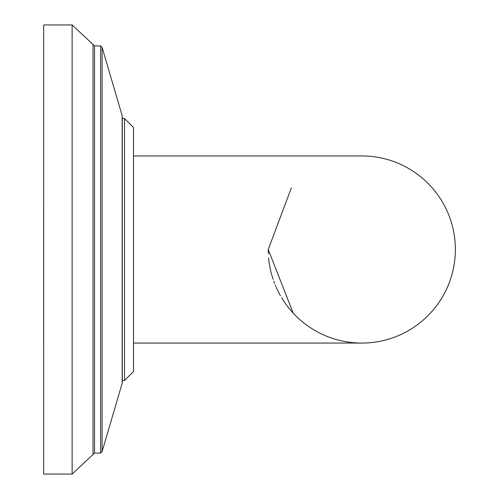 <?xml version="1.0" encoding="UTF-8"?>
<svg xmlns="http://www.w3.org/2000/svg" width="499" height="499" viewBox="0 0 499 499"><rect width="100%" height="100%" fill="white"/><g stroke="black" fill="none" stroke-linecap="round" stroke-linejoin="round"><path stroke-width="0.75" d="M72.13 24.95L93.039 44.511L72.13 24.95L93.039 44.511L93.039 454.489L72.13 474.05L72.13 24.95L43.687 24.95L43.687 474.05L72.13 474.05L94.536 453.092L94.536 45.908L100.605 45.908L100.605 453.092L94.536 453.092L93.039 454.489L94.536 453.092M133.507 249.5L133.507 371.506L133.507 343.062L361.8 343.062A93.562 93.562 0 0 0 455.362 249.5A93.562 93.562 0 0 0 361.8 155.938A93.562 93.562 0 0 1 455.362 249.5A93.562 93.562 0 0 0 361.8 155.938L133.507 155.938L133.507 127.495L133.507 343.062M293.2 313.123L268.237 249.5L291.354 187.923M268.237 249.5A93.562 93.562 0 0 0 268.331 253.76A93.562 93.562 0 0 1 268.237 249.5L268.275 252.22M269.111 262.281L269.791 266.478M270.795 271.231L271.606 274.375M275.205 284.935L275.828 286.414M278.124 291.366L279.808 294.572M281.654 297.778L285.478 303.623M287.574 306.461L288.877 308.12M361.8 343.062A93.562 93.562 0 0 0 455.362 249.5A93.562 93.562 0 0 1 283.894 301.321A93.562 93.562 0 0 0 361.8 343.062M268.624 258.039A93.562 93.562 0 0 0 269.117 262.312A93.562 93.562 0 0 1 268.624 258.039M269.809 266.591A93.562 93.562 0 0 0 270.146 268.3A93.562 93.562 0 0 1 269.809 266.591M270.19 268.506A93.562 93.562 0 0 0 270.708 270.857A93.562 93.562 0 0 1 270.19 268.506M271.805 275.092A93.562 93.562 0 0 0 273.096 279.259A93.562 93.562 0 0 1 271.805 275.092M273.733 281.087A93.562 93.562 0 0 0 274.575 283.351A93.562 93.562 0 0 1 273.733 281.087M276.228 287.343A93.562 93.562 0 0 0 278.037 291.185A93.562 93.562 0 0 1 276.228 287.343M279.951 294.834A93.562 93.562 0 0 0 280.444 295.707A93.562 93.562 0 0 1 279.951 294.834M281.642 297.753A93.562 93.562 0 0 0 281.929 298.234A93.562 93.562 0 0 1 281.642 297.753M43.687 168.731L43.687 213.017M43.65 341.26L43.65 211.514M124.525 118.513L124.525 380.488L122.299 380.488L122.299 382.87L122.299 116.13L122.299 118.513L124.525 118.513L133.507 127.495M122.161 116.604L122.161 382.396M122.161 383.338L102.077 451.632L102.077 47.368L100.605 45.908L102.077 47.368L122.161 115.662M102.077 451.632L100.605 453.092L102.077 451.632M93.039 44.511L94.536 45.908M124.525 380.488L133.507 371.506M72.13 474.05L93.039 454.489"/></g></svg>
